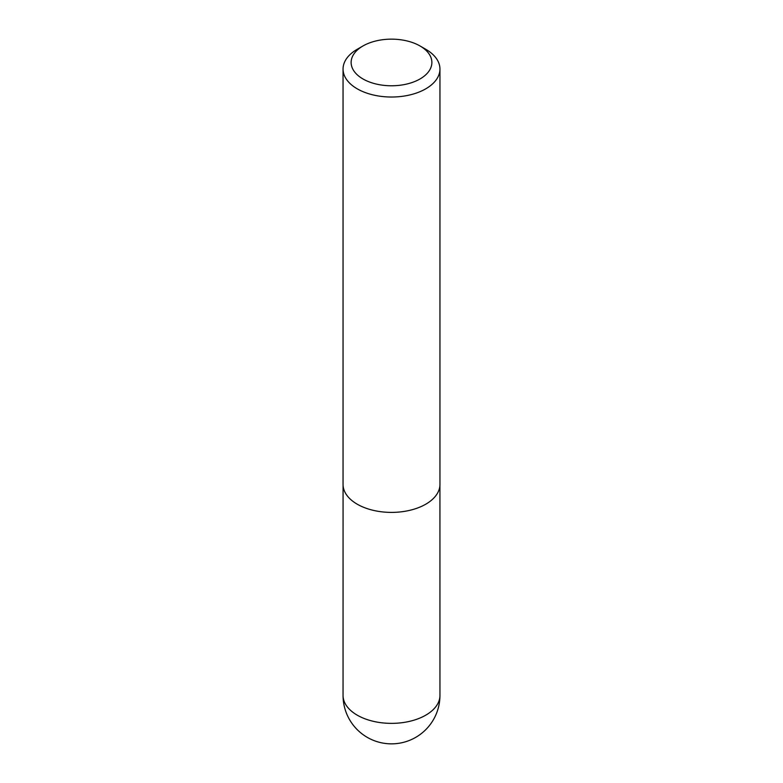 <?xml version="1.0" encoding="UTF-8"?>
<svg xmlns="http://www.w3.org/2000/svg" width="783" height="783" viewBox="0 0 783 783"><rect width="100%" height="100%" fill="white"/><g stroke="black" fill="none" stroke-linecap="round" stroke-linejoin="round"><path stroke-width="1.17" d="M425.756 49.27L420.05 45.982A40.373 23.314 180 0 1 420.05 78.946A40.373 23.314 180 0 1 362.95 78.946A40.373 23.314 180 0 1 362.95 45.982A40.373 23.314 180 0 1 420.05 45.982L425.756 49.27A48.448 27.973 180 0 1 439.948 69.051A48.448 27.973 180 0 1 391.5 97.023A48.448 27.973 180 0 1 343.052 69.051A48.448 27.973 180 0 1 357.244 49.27L362.95 45.982M439.948 69.051L439.948 484.423A48.448 27.973 180 0 1 391.5 512.395A48.448 27.973 180 0 1 343.052 484.423L343.052 69.051M439.948 695.392A48.448 27.973 180 0 1 410.038 721.241A48.448 27.973 180 0 1 357.244 715.173A48.448 27.973 180 0 1 343.052 695.392A48.448 48.448 0 0 0 415.724 737.361A48.448 48.448 0 0 0 439.948 695.392L439.929 485.274M343.071 485.274L343.052 695.392"/></g></svg>
